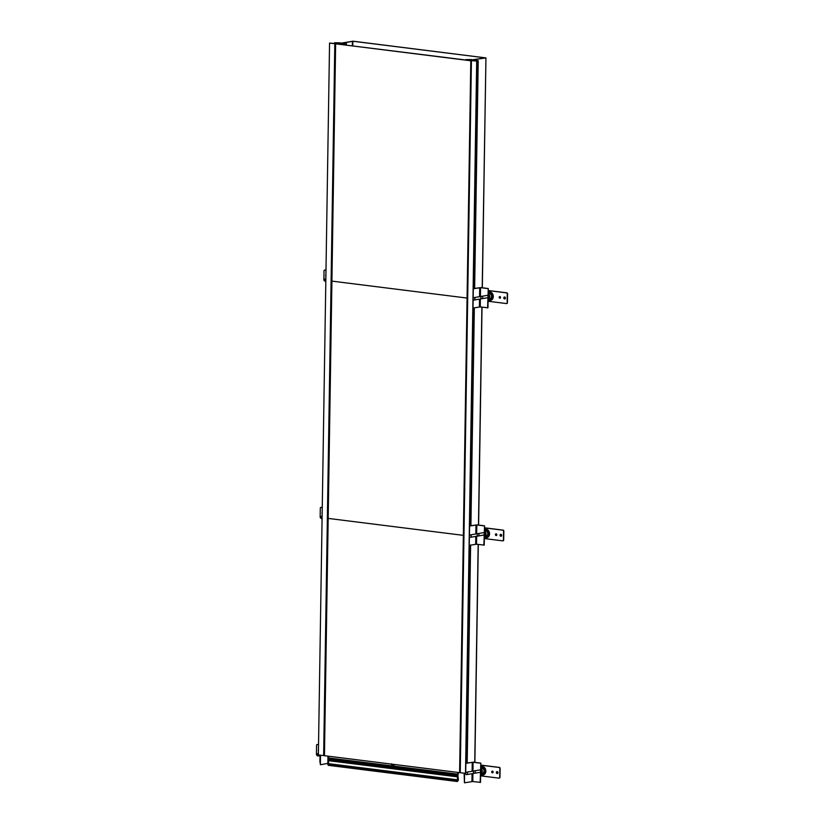 <?xml version="1.0" encoding="UTF-8"?>
<svg xmlns="http://www.w3.org/2000/svg" width="824" height="824" viewBox="0 0 824 824"><rect width="100%" height="100%" fill="white"/><g stroke="black" fill="none" stroke-linecap="round" stroke-linejoin="round"><path stroke-width="1.24" d="M345.009 44.836L345.019 44.177L343.32 44.043L346.441 43.744L337.933 43.631L341.157 43.075L339.303 42.838L334.585 42.724L336.666 43.116L334.287 43.517L329.559 43.064L334.822 43.724L337.479 43.27L334.822 43.724L340.652 44.29M345.019 44.177L340.662 43.857M323.647 755.598L324.285 755.68L323.647 755.598L334.822 43.724L323.647 755.598L318.373 754.939L329.559 43.064M345.462 43.682L345.441 44.887M345.668 43.785L345.647 44.918M345.946 43.826L345.936 44.949M346.42 45.011L346.441 43.744M476.88 61.481L465.694 773.355L459.596 772.644L471.256 60.688L470.741 60.616L476.138 61.007M476.148 60.739L478.219 60.729L474.861 59.833L469.732 60.152L471.596 59.668M471.596 59.575L465.941 59.596L470.957 60.646L335.636 43.826L324.45 755.701L459.617 772.644L463.346 535.353L328.179 518.409L463.346 535.353L467.074 298.061L331.907 281.118L467.074 298.061L470.803 60.77L335.636 43.826M478.219 60.729L474.634 288.379M474.336 307.805L470.906 525.671M470.607 545.097L467.187 762.962M477.312 60.883L473.728 288.534M473.429 307.96L470.01 525.825M469.701 545.251L466.281 763.117M465.509 773.386L476.694 61.512M470.782 60.77L473.8 60.44L471.421 60.842L460.245 772.727L471.421 60.842L470.803 60.77M324.285 755.68L335.471 43.806M394.233 764.445A1.648 1.298 80.4 0 1 391.658 764.126M394.202 764.445A1.494 1.174 80.4 0 1 391.874 764.147M458.515 772.51L457.876 775.363L458.401 780.06L457.372 781.513L328.23 765.321L328.58 760.696L327.962 758.997L328.652 756.226L328.622 757.946L457.763 774.138L457.784 772.418M328.23 765.321L327.88 764.363L457.021 780.555L457.67 779.844L457.104 775.188L457.763 774.138M457.372 781.513L457.021 780.555M327.88 764.363L328.529 763.663L457.67 779.844M328.529 763.663L328.58 760.696L457.722 776.878M499.272 778.103A0.896 0.711 -99.6 0 0 499.972 777.3L500.106 768.401A0.896 0.711 -99.6 0 0 499.406 767.422L480.783 765.094M497.119 771.532A1.051 0.824 -99.6 0 0 497.459 773.571M492.402 771.089A0.896 0.711 -99.6 0 0 492.69 772.819M480.608 775.847L498.973 778.144A0.896 0.711 -99.6 0 0 499.694 777.351L499.838 768.452A0.896 0.711 -99.6 0 0 499.138 767.474L480.783 765.166M496.326 772.469A1.051 0.824 -99.6 0 0 497.984 772.675A1.051 0.824 -99.6 0 0 496.326 772.469M491.691 771.892A0.896 0.711 -99.6 0 0 493.123 772.067A0.896 0.711 -99.6 0 0 491.691 771.892M480.639 774.127A4.275 3.358 -99.6 0 0 484.048 774.611A4.275 3.358 -99.6 0 0 485.82 771.151A4.275 3.358 -99.6 0 0 484.162 767.257A4.275 3.358 -99.6 0 0 480.752 766.886M481.443 773.262A2.627 2.06 -99.6 0 0 482.421 773.386A2.627 2.06 -99.6 0 0 484.059 771.068A2.627 2.06 -99.6 0 0 481.546 768.215A2.627 2.06 -99.6 0 0 480.722 768.607M481.741 773.231A2.627 2.06 -99.6 0 0 482.555 773.365M481.679 768.205A2.627 2.06 -99.6 0 0 480.959 768.596M480.649 773.345A2.297 1.802 -99.6 0 0 480.732 773.345L482.576 773.139A2.4 1.885 -99.6 0 0 483.678 772.479A2.4 1.885 -99.6 0 1 481.597 772.922M480.917 768.936A2.4 1.885 -99.6 0 1 483.029 768.668A2.4 1.885 -99.6 0 0 481.772 768.411L480.722 768.648M480.732 773.345A2.297 1.802 -99.6 0 0 482.246 771.295A2.297 1.802 80.4 0 0 480.722 768.854M480.701 769.884A1.277 0.999 80.4 0 1 480.67 772.315A1.277 0.999 -99.6 0 0 481.062 772.119L481.618 773.036A2.4 1.885 -99.6 0 1 480.649 773.448M502.99 540.812A0.896 0.711 -99.6 0 0 503.701 540.008L503.835 531.109A0.896 0.711 -99.6 0 0 503.134 530.131L484.512 527.793M500.848 534.24A1.051 0.824 -99.6 0 0 501.188 536.28M496.12 533.798A0.896 0.711 -99.6 0 0 496.419 535.528M484.337 538.556L502.692 540.853A0.896 0.711 -99.6 0 0 503.423 540.06L503.567 531.161A0.896 0.711 -99.6 0 0 502.867 530.182L484.512 527.875M500.055 535.178A1.051 0.824 -99.6 0 0 501.713 535.384A1.051 0.824 -99.6 0 0 500.055 535.178M495.42 534.601A0.896 0.711 -99.6 0 0 496.851 534.776A0.896 0.711 -99.6 0 0 495.42 534.601M484.368 536.836A4.275 3.358 -99.6 0 0 487.777 537.32A4.275 3.358 -99.6 0 0 489.549 533.859A4.275 3.358 -99.6 0 0 487.89 529.966A4.275 3.358 -99.6 0 0 484.481 529.595M485.171 535.971A2.627 2.06 -99.6 0 0 486.15 536.094A2.627 2.06 -99.6 0 0 487.787 533.777A2.627 2.06 -99.6 0 0 485.274 530.924A2.627 2.06 -99.6 0 0 484.45 531.315M485.47 535.94A2.627 2.06 -99.6 0 0 486.284 536.074M485.408 530.914A2.627 2.06 -99.6 0 0 484.687 531.305M484.378 536.053A2.297 1.802 -99.6 0 0 484.461 536.053L486.304 535.847A2.4 1.885 -99.6 0 0 487.406 535.188A2.4 1.885 -99.6 0 1 485.326 535.631M484.646 531.645A2.4 1.885 -99.6 0 1 486.757 531.377A2.4 1.885 -99.6 0 0 485.501 531.12L484.45 531.356M484.461 536.053A2.297 1.802 -99.6 0 0 485.975 534.004A2.297 1.802 80.4 0 0 484.45 531.562M484.43 532.592A1.277 0.999 80.4 0 1 484.399 535.023A1.277 0.999 -99.6 0 0 484.79 534.827L485.346 535.744A2.4 1.885 -99.6 0 1 484.378 536.156M506.719 303.52A0.896 0.711 -99.6 0 0 507.429 302.717L507.563 293.818A0.896 0.711 -99.6 0 0 506.863 292.839L488.241 290.501M504.576 296.949A1.051 0.824 -99.6 0 0 504.916 298.988M499.849 296.506A0.896 0.711 -99.6 0 0 500.147 298.237M488.066 301.265L506.42 303.562A0.896 0.711 -99.6 0 0 507.151 302.769L507.285 293.869A0.896 0.711 -99.6 0 0 506.595 292.891L488.23 290.584M503.783 297.886A1.051 0.824 -99.6 0 0 505.442 298.092A1.051 0.824 -99.6 0 0 503.783 297.886M499.148 297.309A0.896 0.711 -99.6 0 0 500.57 297.485A0.896 0.711 -99.6 0 0 499.148 297.309M488.096 299.545A4.275 3.358 -99.6 0 0 491.506 300.029A4.275 3.358 -99.6 0 0 493.277 296.568A4.275 3.358 -99.6 0 0 491.619 292.674A4.275 3.358 -99.6 0 0 488.21 292.304M488.9 298.679A2.627 2.06 -99.6 0 0 489.878 298.803A2.627 2.06 -99.6 0 0 491.516 296.486A2.627 2.06 -99.6 0 0 489.003 293.632A2.627 2.06 -99.6 0 0 488.179 294.024M489.199 298.649A2.627 2.06 -99.6 0 0 490.012 298.782M489.137 293.622A2.627 2.06 -99.6 0 0 488.416 294.014M488.107 298.762A2.297 1.802 -99.6 0 0 488.189 298.762L490.033 298.556A2.4 1.885 -99.6 0 0 491.135 297.897A2.4 1.885 -99.6 0 1 489.054 298.339M488.375 294.353A2.4 1.885 -99.6 0 1 490.486 294.086A2.4 1.885 -99.6 0 0 489.229 293.828L488.179 294.065M488.189 298.762A2.297 1.802 -99.6 0 0 489.693 296.712A2.297 1.802 80.4 0 0 488.179 294.271M488.158 295.301A1.277 0.999 80.4 0 1 488.127 297.732A1.277 0.999 -99.6 0 0 488.519 297.536L489.075 298.453A2.4 1.885 -99.6 0 1 488.107 298.865M318.538 744.752L317.58 744.628A0.896 0.711 -99.6 0 0 316.571 745.473L316.437 754.372A0.896 0.711 -99.6 0 0 317.137 755.351L317.147 755.351M318.538 744.834L317.58 744.628M318.455 749.552A1.051 0.824 -99.6 0 0 318.445 750.788M322.266 507.46L321.308 507.337A0.896 0.711 -99.6 0 0 321.01 507.378M322.266 507.543L321.03 507.388A0.896 0.711 -99.6 0 0 320.299 508.181L320.165 517.081A0.896 0.711 -99.6 0 0 320.866 518.059L320.876 518.059M322.184 512.26A1.051 0.824 -99.6 0 0 322.163 513.496M325.995 270.169L325.027 270.045A0.896 0.711 -99.6 0 0 324.728 270.087M325.985 270.241L324.759 270.097A0.896 0.711 -99.6 0 0 324.028 270.89L323.894 279.789A0.896 0.711 -99.6 0 0 324.594 280.768L324.604 280.768M325.913 274.969A1.051 0.824 -99.6 0 0 325.892 276.205M472.914 773.561L472.791 781.523L480.505 782.388L480.814 763.106L473.45 762.179L465.848 763.189M480.145 782.45L480.814 763.106L473.45 762.179M480.444 763.168L473.089 762.241L465.848 763.333M472.791 781.523L464.448 782.8L464.592 773.273M464.118 773.211L464.448 782.8M476.643 536.269L476.509 544.231L484.234 545.097L484.543 525.815L477.178 524.888L469.577 525.897M483.873 545.158L484.543 525.815L477.178 524.888M484.172 525.877L476.818 524.95L469.577 526.042M476.509 544.231L469.278 545.323M480.361 298.978L480.238 306.94L487.963 307.805L488.272 288.524L480.907 287.597L473.306 288.606M487.602 307.867L488.272 288.524L480.907 287.597M487.901 288.585L480.547 287.658L473.306 288.75M480.238 306.94L473.007 308.032M318.394 753.785A1.195 0.937 -99.6 0 0 317.003 754.671A1.195 0.937 -99.6 0 0 318.146 755.979L320.011 755.659L319.908 762.355M328.148 760.356L328.096 763.364L320.351 764.734L320.495 755.206M320.351 764.734L320.021 755.144M465.704 772.819A1.195 0.937 80.4 0 1 467.507 773.54A1.195 0.937 80.4 0 1 465.612 773.365M469.433 535.528A1.195 0.937 80.4 0 1 471.235 536.249A1.195 0.937 80.4 0 1 469.412 536.517M473.161 298.237A1.195 0.937 80.4 0 1 474.964 298.957A1.195 0.937 80.4 0 1 473.141 299.225M318.146 755.979A1.195 0.937 -99.6 0 0 318.898 755M322.122 516.494A1.195 0.937 -99.6 0 0 320.732 517.379A1.195 0.937 -99.6 0 0 322.091 518.615M325.851 279.202A1.195 0.937 -99.6 0 0 324.46 280.088A1.195 0.937 -99.6 0 0 325.82 281.324M482.205 287.761L485.944 57.907L353.033 41.2L338.159 43.651M485.81 57.958L469.886 60.173L485.521 57.865L352.847 41.231L352.775 45.814M339.766 43.857L338.159 43.61M339.766 43.806L352.847 41.231M337.655 43.919L339.838 44.002L337.655 43.919M468.156 60.276L470.339 60.358L468.156 60.276M328.58 760.696L327.962 758.997L328.622 757.946M481.412 771.408A1.277 0.999 -99.6 0 0 480.794 769.925L481.113 768.916A2.4 1.885 -99.6 0 1 482.287 771.717L481.412 771.408M485.14 534.117A1.277 0.999 -99.6 0 0 484.522 532.634L484.842 531.624A2.4 1.885 -99.6 0 1 486.016 534.426L485.14 534.117M488.869 296.825A1.277 0.999 -99.6 0 0 488.241 295.342L488.57 294.333A2.4 1.885 -99.6 0 1 489.744 297.134L488.869 296.825M480.505 782.388L480.814 763.106M484.234 545.097L484.543 525.815M487.963 307.805L488.272 288.524M473.388 771.985A1.195 0.937 80.4 0 1 475.283 772.222A1.195 0.937 80.4 0 1 473.481 772.531M477.117 534.694A1.195 0.937 80.4 0 1 479.012 534.931A1.195 0.937 80.4 0 1 477.199 535.24M480.835 297.402A1.195 0.937 80.4 0 1 482.74 297.639A1.195 0.937 80.4 0 1 480.928 297.948M318.116 753.62L318.074 755.999L318.116 753.62M321.834 516.329L321.803 518.708L321.834 516.329M325.562 279.037L325.531 281.417L325.562 279.037M391.565 763.838L393.285 765.764A1.782 1.401 -99.6 0 1 391.585 764.116A1.72 1.349 -99.6 0 0 394.294 764.456M393.285 765.764A1.782 1.401 -99.6 0 0 394.377 764.466M328.127 760.346L457.269 776.527M327.952 759.862L457.093 776.043M327.962 758.997L457.104 775.188M328.209 756.174L328.179 758.441L457.299 774.642M480.742 767.844A3.296 2.585 80.4 0 1 483.379 768.102A3.296 2.585 80.4 0 1 484.677 771.12A3.296 2.585 80.4 0 1 483.297 773.798A3.296 2.585 80.4 0 1 480.649 773.396M480.732 768.359A2.822 2.215 80.4 0 1 483.049 768.452A2.822 2.215 80.4 0 1 484.213 771.089A2.822 2.215 80.4 0 1 481.123 773.293M484.461 530.553A3.296 2.585 80.4 0 1 487.108 530.811A3.296 2.585 80.4 0 1 488.405 533.828A3.296 2.585 80.4 0 1 487.025 536.506A3.296 2.585 80.4 0 1 484.378 536.105M484.461 531.068A2.822 2.215 80.4 0 1 486.778 531.161A2.822 2.215 80.4 0 1 487.942 533.798A2.822 2.215 80.4 0 1 484.852 536.002M488.189 293.262A3.296 2.585 80.4 0 1 490.836 293.519A3.296 2.585 80.4 0 1 492.134 296.537A3.296 2.585 80.4 0 1 490.743 299.215A3.296 2.585 80.4 0 1 488.107 298.813M488.189 293.777A2.822 2.215 80.4 0 1 490.507 293.869A2.822 2.215 80.4 0 1 491.671 296.506A2.822 2.215 80.4 0 1 488.57 298.71M473.089 762.241L472.945 771.12M472.245 762.251L472.111 771.264M472.07 773.705L471.946 781.523M476.818 524.95L476.674 533.828M475.973 524.96L475.829 533.973M475.798 536.414L475.675 544.231M480.547 287.658L480.402 296.537M479.702 287.669L479.558 296.681M479.527 299.122L479.403 306.94M327.849 763.467L327.962 756.144M474.748 762.344L478.167 544.437M478.476 525.053L481.896 307.146M352.425 41.231L352.353 45.763M466.353 772.243L480.341 769.863M466.755 774.601L480.299 772.304M470.082 534.951L484.069 532.572M470.483 537.31L484.028 535.013M473.81 297.66L487.798 295.28M474.212 300.018L487.757 297.721M318.394 753.496L317.745 753.61M322.122 516.205L321.473 516.318M325.851 278.914L325.202 279.027M474.871 762.365L478.291 544.458M478.6 525.073L482.019 307.167M482.328 287.782L485.944 57.907"/></g></svg>
